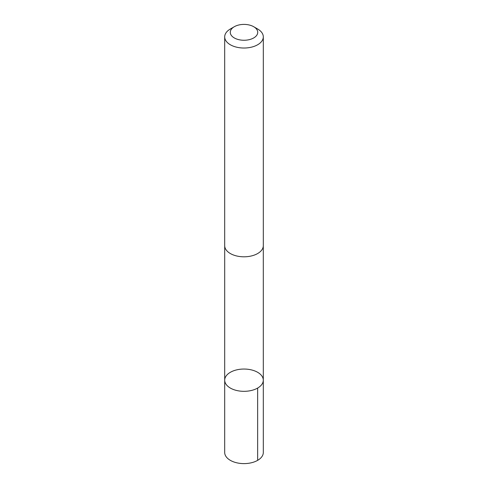 <?xml version="1.0" encoding="UTF-8"?>
<svg xmlns="http://www.w3.org/2000/svg" width="488" height="488" viewBox="0 0 488 488"><rect width="100%" height="100%" fill="white"/><g stroke="black" fill="none" stroke-linecap="round" stroke-linejoin="round"><path stroke-width="0.73" d="M254.773 370.941A19.3 11.145 180 0 1 263.3 380.183A19.3 11.145 180 0 1 244 391.327A19.3 11.145 180 0 1 224.7 380.183A19.3 11.145 180 0 1 234.929 370.349A19.3 11.145 180 0 1 254.773 370.941M224.694 452.467A19.306 11.145 0 0 0 233.221 461.715A19.306 11.145 0 0 0 253.071 462.307A19.306 11.145 0 0 0 263.306 452.467L263.3 380.183A19.3 11.145 180 0 1 244 391.327A19.3 11.145 180 0 1 224.7 380.183L224.694 452.467M234.289 26.724L230.348 28.999A19.306 11.145 0 0 0 224.694 36.881L224.694 245.659A19.306 11.145 0 0 0 233.221 254.907A19.306 11.145 0 0 0 253.071 255.499A19.306 11.145 0 0 0 263.306 245.659L263.306 36.881A19.306 11.145 0 0 0 257.652 28.999L253.711 26.724A13.731 7.93 0 0 0 234.289 26.724A13.731 7.93 0 0 0 236.332 38.906A13.731 7.93 0 0 0 254.602 37.369A13.731 7.93 0 0 0 253.711 26.724M224.694 36.881A19.306 11.145 0 0 0 233.221 46.128A19.306 11.145 0 0 0 253.071 46.714A19.306 11.145 0 0 0 263.306 36.881M257.652 460.349L257.646 388.064M224.706 246.013L224.7 380.183M263.294 246.013L263.3 380.183"/></g></svg>
